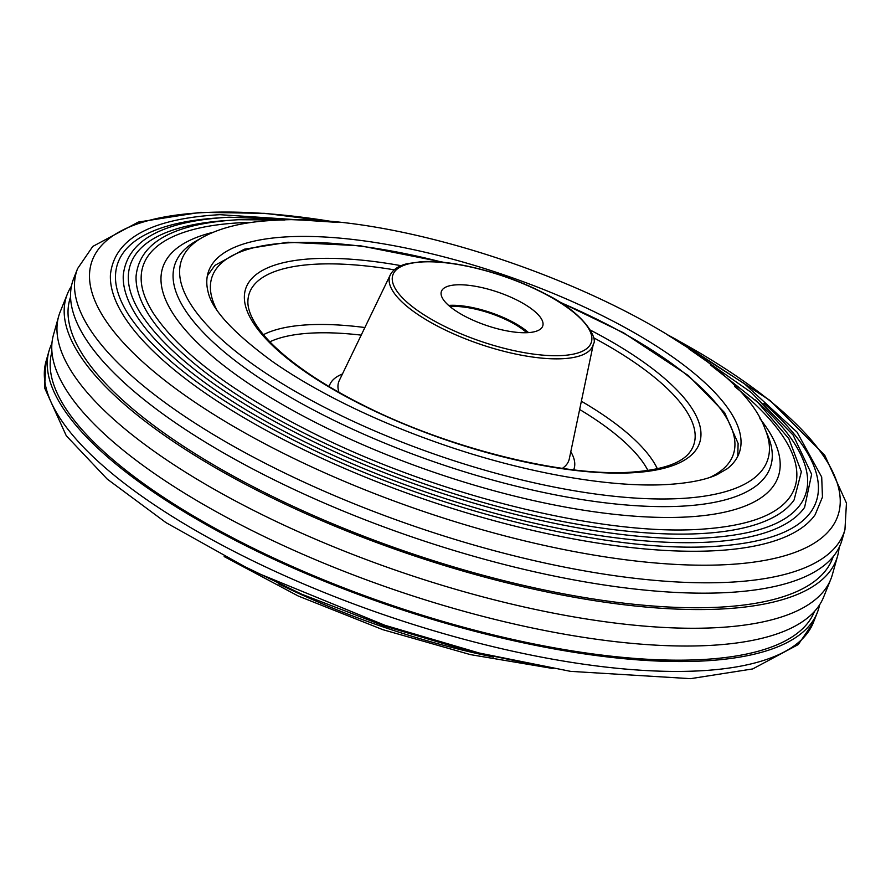<?xml version="1.0" encoding="UTF-8"?>
<svg xmlns="http://www.w3.org/2000/svg" width="891" height="891" viewBox="0 0 891 891"><rect width="100%" height="100%" fill="white"/><g stroke="black" fill="none" stroke-linecap="round" stroke-linejoin="round"><path stroke-width="1.34" d="M448.619 305.413A53.538 17.608 -161.2 0 1 449.521 305.357A53.538 17.608 -161.2 0 1 528.519 332.61M527.628 332.666A53.538 17.608 -161.2 0 1 469.635 318.633A53.538 17.608 -161.2 0 1 441.379 291.502A53.538 17.608 -161.2 0 1 456.504 284.842A53.538 17.608 -161.2 0 1 514.486 298.875A53.538 17.608 -161.2 0 1 542.742 326.006A53.538 17.608 -161.2 0 1 527.628 332.666M839.099 547.531A406.842 133.795 -161.2 0 1 837.573 556.073L832.361 574.639A407.9 134.14 -161.2 0 1 830.813 579.217L823.607 597.104A406.842 133.795 -161.2 0 1 709.548 645.44A406.842 133.795 -161.2 0 1 272.022 540.28A406.842 133.795 -161.2 0 1 53.449 334.927L58.65 316.361A407.9 134.14 -161.2 0 1 60.209 311.783L67.415 293.896A406.842 133.795 -161.2 0 1 71.425 286.189M830.813 579.217A407.9 134.14 -161.2 0 1 716.453 627.676A407.9 134.14 -161.2 0 1 277.792 522.237A407.9 134.14 -161.2 0 1 58.65 316.361M814.463 611.449A402.799 132.469 -161.2 0 1 701.429 659.596A402.799 132.469 -161.2 0 1 267.846 555.282A402.799 132.469 -161.2 0 1 51.934 351.856M819.597 604.811A405.862 133.472 -161.2 0 1 817.337 612.507A405.862 133.472 -161.2 0 1 703.456 660.955A405.862 133.472 -161.2 0 1 266.676 555.895A405.862 133.472 -161.2 0 1 49.016 350.954A405.862 133.472 -161.2 0 1 51.923 343.469M754.766 399.536A356.589 117.267 -161.2 0 1 800.441 504.429C786.686 523.763 755.245 534.923 706.129 537.919C604.31 544.412 434.797 502.357 308.208 439.063C223.786 396.762 167.954 354.941 140.7 313.61C131.913 299.532 127.792 286.88 128.349 275.631A356.589 117.267 -161.2 0 1 228.53 220.4M688.877 348.86L751.191 392.396L793.124 435.086L811.634 474.279L804.618 507.347A361.512 118.893 -161.2 0 1 707.699 542.173A361.512 118.893 -161.2 0 1 330.973 454.321A361.512 118.893 -161.2 0 1 123.259 275.397C126.979 240.447 162.273 221.046 229.143 217.204L311.661 220.445M710.394 364.865L757.885 402.431L788.825 438.639L801.354 471.785L794.081 499.985A349.105 114.805 -161.2 0 1 700.482 533.609A349.105 114.805 -161.2 0 1 336.687 448.774A349.105 114.805 -161.2 0 1 136.089 275.987C139.709 242.185 173.812 223.429 238.409 219.721L284.853 219.999M734.685 386.538A344.182 113.19 -161.2 0 1 789.905 497.067C776.651 515.7 746.324 526.47 698.923 529.365C600.634 535.625 436.991 495.028 314.779 433.928C233.286 393.098 179.392 352.736 153.096 312.841C144.62 299.265 140.655 287.058 141.19 276.232A344.182 113.19 -161.2 0 1 240.381 222.772A344.182 113.19 -161.2 0 1 252.376 222.349M287.637 236.817A280.431 92.23 -161.2 0 1 591.379 310.346A280.431 92.23 -161.2 0 1 739.385 452.45A280.431 92.23 -161.2 0 1 727.29 468.711L716.787 474.78C705.149 479.993 688.42 483.245 666.613 484.548C609.711 487.867 523.585 472.664 441.925 444.23C405.316 431.556 371.035 417.133 339.092 400.939C314 388.186 291.858 375.1 272.646 361.668C233.509 333.022 212.002 309.79 208.104 291.97A280.431 92.23 -161.2 0 1 208.438 271.699A280.431 92.23 -161.2 0 1 287.637 236.817M837.573 556.073A406.842 133.795 -161.2 0 1 721.955 608.976A406.842 133.795 -161.2 0 1 278.159 500.82A406.842 133.795 -161.2 0 1 67.415 293.896M833.185 556.608L833.029 557.075A402.799 132.469 -161.2 0 1 719.271 607.172A402.799 132.469 -161.2 0 1 282.993 501.566A402.799 132.469 -161.2 0 1 70.4 297.46L70.567 296.993M842.006 540.046A405.862 133.472 -161.2 0 1 726.733 592.582A405.862 133.472 -161.2 0 1 284.329 484.838A405.862 133.472 -161.2 0 1 73.686 278.493L77.628 268.536A405.338 133.305 -161.2 0 0 288.005 474.613A405.338 133.305 -161.2 0 0 729.829 582.224A405.338 133.305 -161.2 0 0 844.946 529.755L842.006 540.046M667.381 334.749L744.096 383.464L797.044 432.157L821.702 477.053L822.46 497.1L815.154 514.708A373.908 122.969 -161.2 0 1 714.905 550.727A373.908 122.969 -161.2 0 1 325.26 459.856A373.908 122.969 -161.2 0 1 110.417 274.796C114.237 238.71 150.724 218.674 219.877 214.675L337.299 222.382M763.81 403.333A368.985 121.343 -161.2 0 1 810.977 511.79C796.71 531.816 764.166 543.376 713.335 546.484C607.985 553.188 432.603 509.674 301.626 444.197C214.286 400.438 156.504 357.157 128.304 314.367C119.205 299.799 114.939 286.69 115.518 275.041A368.985 121.343 -161.2 0 1 219.052 217.883M526.737 332.699A50.987 16.773 18.8 0 0 454.911 306.426A50.987 16.773 18.8 0 0 449.977 306.571M361.211 335.127A210.889 69.353 18.8 0 0 311.638 333.078A210.889 69.353 18.8 0 0 269.873 341.81M263.446 334.682A218.25 71.781 -161.2 0 1 308.453 324.781A218.25 71.781 -161.2 0 1 364.876 327.532M390.303 274.862C393.131 269.461 398.756 265.73 407.198 263.68L421.543 261.676C453.452 259.637 506.556 273.437 544.468 293.473C584.552 312.774 598.206 338.959 593.361 343.993A107.332 35.295 -161.2 0 1 562.667 358.705A107.332 35.295 -161.2 0 1 444.576 329.681A107.332 35.295 -161.2 0 1 390.303 274.862L339.282 380.535A121.588 39.984 18.8 0 0 338.959 392.296M329.135 386.594A129.184 42.49 -161.2 0 1 342.456 373.986M561.675 355.565A104.804 34.471 18.8 0 0 563.613 304.978A104.804 34.471 18.8 0 0 422.445 261.943A104.804 34.471 18.8 0 0 420.507 312.529A104.804 34.471 18.8 0 0 561.675 355.565M709.849 477.42A275.33 90.548 18.8 0 0 559.615 302.116M442.593 262.288A275.33 90.548 18.8 0 0 289.775 242.753A275.33 90.548 18.8 0 0 216.591 309.5M394.234 269.828A234.779 77.216 18.8 0 0 315.581 264.204A234.779 77.216 18.8 0 0 247.91 300.835C247.564 307.039 249.881 314.356 254.837 322.765C264.226 338.324 281.79 354.997 307.506 372.783C323.789 383.943 342.367 394.746 363.261 405.193C447.527 447.95 562.143 476.629 630.06 472.252C662.247 470.047 682.339 463.108 690.336 451.447A234.779 77.216 18.8 0 0 593.328 337.611M590.41 330.138A239.69 78.831 -161.2 0 1 631.875 472.787A239.69 78.831 -161.2 0 1 309.01 374.365A239.69 78.831 -161.2 0 1 313.454 258.68A239.69 78.831 -161.2 0 1 401.095 265.685M562.388 468.365A121.588 39.984 18.8 0 0 569.304 458.843L593.361 343.993M581.366 401.24A218.25 71.781 -161.2 0 1 657.369 468.789M570.797 451.726A129.184 42.49 -161.2 0 1 573.659 469.835M647.935 470.515A210.889 69.353 18.8 0 0 579.64 409.492M196.343 240.882A314.523 103.434 18.8 0 0 304.009 404.882A314.523 103.434 18.8 0 0 681.593 506.177A314.523 103.434 18.8 0 0 767.775 435.409L765.013 428.883A309.611 101.819 -161.2 0 1 680.178 498.537A309.611 101.819 -161.2 0 1 308.498 398.823A309.611 101.819 -161.2 0 1 202.513 237.396L196.343 240.882M759.889 418.614A325.037 106.898 -161.2 0 1 686.493 517.003A325.037 106.898 -161.2 0 1 272.746 398.834A325.037 106.898 -161.2 0 1 212.838 232.373M493.703 657.057A309.611 101.819 -161.2 0 1 278.248 583.705M46.065 361.245L44.55 387.785L66.246 435.699L107.198 479.068L166.049 522.672L252.788 571.131L384.901 625.27L479.325 653.047L570.563 671.357L690.536 678.664L752.717 668.929L798.247 644.561L813.394 622.464A405.338 133.305 -161.2 0 1 699.669 670.845A405.338 133.305 -161.2 0 1 263.446 565.919A405.338 133.305 -161.2 0 1 46.065 361.245L49.016 350.954M670.466 336.453A394.067 129.596 -161.2 0 1 726.633 564.638A394.067 129.596 -161.2 0 1 195.808 402.821A394.067 129.596 -161.2 0 1 203.115 212.626A394.067 129.596 -161.2 0 1 333.813 221.837M737.759 456.315L738.116 443.451L724.661 412.7L688.442 375.634L623.6 332.833L557.955 301.091M444.531 262.477L360.231 245.749L287.96 242.229L244.346 249.19L214.876 265.395L207.369 275.753M553.099 668.551L470.359 654.607L382.807 629.67L298.229 596.012L224.164 556.574M550.348 668.083L468.477 650.998L384.077 625.928L301.926 594.297L226.637 557.877M765.013 428.883C729.829 330.038 430.253 208.94 273.737 220.389C244.579 221.736 220.845 227.405 202.513 237.396M844.946 529.755L846.45 503.081L824.743 455.256L770.102 400.516L676.737 339.749L666.858 334.426M337.923 222.449L264.872 213.35L200.486 212.336L138.305 222.071L92.764 246.439L77.628 268.536M813.394 622.464L817.337 612.507"/></g></svg>

